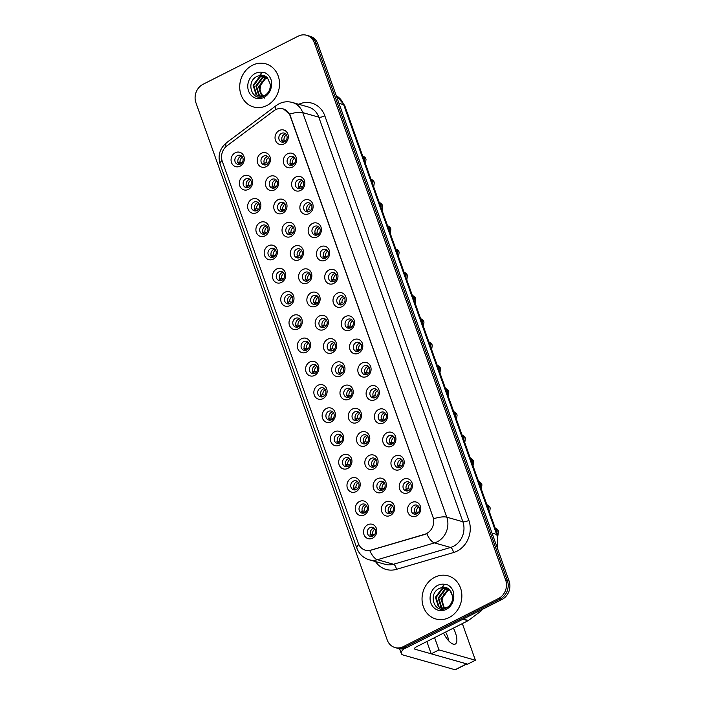 <?xml version="1.0" encoding="UTF-8"?>
<svg xmlns="http://www.w3.org/2000/svg" width="705" height="705" viewBox="0 0 705 705"><rect width="100%" height="100%" fill="white"/><g stroke="black" fill="none" stroke-linecap="round" stroke-linejoin="round"><path stroke-width="1.06" d="M248.363 189.425A7.473 6.565 105.8 0 1 239.779 185.838A7.473 6.565 105.8 0 1 243.586 175.994A7.473 6.565 105.8 0 1 252.17 179.572A7.473 6.565 105.8 0 1 248.363 189.425M245.763 178.876A4.671 4.107 -74.2 0 0 243.11 183.512A4.671 4.107 -74.2 0 0 245.983 187.565A4.671 4.107 -74.2 0 0 248.759 187.266A4.671 4.107 -74.2 0 0 251.412 182.63A4.671 4.107 -74.2 0 0 248.539 178.576A4.671 4.107 -74.2 0 0 245.763 178.876M256.646 212.672A7.473 6.565 105.8 0 1 248.063 209.085A7.473 6.565 105.8 0 1 251.861 199.242A7.473 6.565 105.8 0 1 260.445 202.828A7.473 6.565 105.8 0 1 256.646 212.672M254.047 202.124A4.671 4.107 -74.2 0 0 251.394 206.768A4.671 4.107 -74.2 0 0 254.267 210.813A4.671 4.107 -74.2 0 0 257.034 210.522A4.671 4.107 -74.2 0 0 259.687 205.878A4.671 4.107 -74.2 0 0 256.814 201.833A4.671 4.107 -74.2 0 0 254.047 202.124M264.921 235.919A7.473 6.565 105.8 0 1 256.338 232.342A7.473 6.565 105.8 0 1 260.145 222.489A7.473 6.565 105.8 0 1 268.728 226.076A7.473 6.565 105.8 0 1 264.921 235.919M262.322 225.371A4.671 4.107 -74.2 0 0 259.669 230.015A4.671 4.107 -74.2 0 0 262.542 234.069A4.671 4.107 -74.2 0 0 265.318 233.769A4.671 4.107 -74.2 0 0 267.97 229.125A4.671 4.107 -74.2 0 0 265.098 225.08A4.671 4.107 -74.2 0 0 262.322 225.371M273.205 259.176A7.473 6.565 105.8 0 1 264.622 255.589A7.473 6.565 105.8 0 1 268.42 245.745A7.473 6.565 105.8 0 1 277.003 249.323A7.473 6.565 105.8 0 1 273.205 259.176M270.605 248.627A4.671 4.107 -74.2 0 0 267.953 253.262A4.671 4.107 -74.2 0 0 270.826 257.316A4.671 4.107 -74.2 0 0 273.593 257.017A4.671 4.107 -74.2 0 0 276.245 252.381A4.671 4.107 -74.2 0 0 273.373 248.327A4.671 4.107 -74.2 0 0 270.605 248.627M281.48 282.423A7.473 6.565 105.8 0 1 272.897 278.836A7.473 6.565 105.8 0 1 276.704 268.993A7.473 6.565 105.8 0 1 285.287 272.579A7.473 6.565 105.8 0 1 281.48 282.423M278.88 271.874A4.671 4.107 -74.2 0 0 276.228 276.519A4.671 4.107 -74.2 0 0 279.101 280.564A4.671 4.107 -74.2 0 0 281.868 280.273A4.671 4.107 -74.2 0 0 284.529 275.629A4.671 4.107 -74.2 0 0 281.656 271.575A4.671 4.107 -74.2 0 0 278.88 271.874M289.764 305.67A7.473 6.565 105.8 0 1 281.18 302.093A7.473 6.565 105.8 0 1 284.979 292.24A7.473 6.565 105.8 0 1 293.562 295.827A7.473 6.565 105.8 0 1 289.764 305.67M287.164 295.122A4.671 4.107 -74.2 0 0 284.512 299.766A4.671 4.107 -74.2 0 0 287.384 303.82A4.671 4.107 -74.2 0 0 290.152 303.52A4.671 4.107 -74.2 0 0 292.804 298.876A4.671 4.107 -74.2 0 0 289.931 294.831A4.671 4.107 -74.2 0 0 287.164 295.122M298.039 328.927A7.473 6.565 105.8 0 1 289.455 325.34A7.473 6.565 105.8 0 1 293.262 315.496A7.473 6.565 105.8 0 1 301.846 319.074A7.473 6.565 105.8 0 1 298.039 328.927M295.439 318.378A4.671 4.107 -74.2 0 0 292.786 323.013A4.671 4.107 -74.2 0 0 295.659 327.067A4.671 4.107 -74.2 0 0 298.426 326.767A4.671 4.107 -74.2 0 0 301.088 322.132A4.671 4.107 -74.2 0 0 298.206 318.078A4.671 4.107 -74.2 0 0 295.439 318.378M306.322 352.174A7.473 6.565 105.8 0 1 297.739 348.587A7.473 6.565 105.8 0 1 301.537 338.744A7.473 6.565 105.8 0 1 310.121 342.33A7.473 6.565 105.8 0 1 306.322 352.174M303.723 341.625A4.671 4.107 -74.2 0 0 301.07 346.27A4.671 4.107 -74.2 0 0 303.943 350.314A4.671 4.107 -74.2 0 0 306.71 350.024A4.671 4.107 -74.2 0 0 309.363 345.38A4.671 4.107 -74.2 0 0 306.49 341.326A4.671 4.107 -74.2 0 0 303.723 341.625M314.597 375.421A7.473 6.565 105.8 0 1 306.014 371.843A7.473 6.565 105.8 0 1 309.812 361.991A7.473 6.565 105.8 0 1 318.404 365.578A7.473 6.565 105.8 0 1 314.597 375.421M311.998 364.873A4.671 4.107 -74.2 0 0 309.345 369.517A4.671 4.107 -74.2 0 0 312.218 373.571A4.671 4.107 -74.2 0 0 314.985 373.271A4.671 4.107 -74.2 0 0 317.638 368.627A4.671 4.107 -74.2 0 0 314.765 364.582A4.671 4.107 -74.2 0 0 311.998 364.873M322.881 398.677A7.473 6.565 105.8 0 1 314.289 395.091A7.473 6.565 105.8 0 1 318.096 385.247A7.473 6.565 105.8 0 1 326.679 388.825A7.473 6.565 105.8 0 1 322.881 398.677M320.281 388.129A4.671 4.107 -74.2 0 0 317.629 392.764A4.671 4.107 -74.2 0 0 320.502 396.818A4.671 4.107 -74.2 0 0 323.269 396.518A4.671 4.107 -74.2 0 0 325.921 391.883A4.671 4.107 -74.2 0 0 323.049 387.829A4.671 4.107 -74.2 0 0 320.281 388.129M331.156 421.925A7.473 6.565 105.8 0 1 322.573 418.338A7.473 6.565 105.8 0 1 326.371 408.495A7.473 6.565 105.8 0 1 334.963 412.081A7.473 6.565 105.8 0 1 331.156 421.925M328.556 411.376A4.671 4.107 -74.2 0 0 325.904 416.02A4.671 4.107 -74.2 0 0 328.777 420.065A4.671 4.107 -74.2 0 0 331.544 419.775A4.671 4.107 -74.2 0 0 334.196 415.13A4.671 4.107 -74.2 0 0 331.324 411.077A4.671 4.107 -74.2 0 0 328.556 411.376M339.44 445.172A7.473 6.565 105.8 0 1 330.848 441.594A7.473 6.565 105.8 0 1 334.655 431.742A7.473 6.565 105.8 0 1 343.238 435.329A7.473 6.565 105.8 0 1 339.44 445.172M336.84 434.624A4.671 4.107 -74.2 0 0 334.188 439.268A4.671 4.107 -74.2 0 0 337.06 443.313A4.671 4.107 -74.2 0 0 339.828 443.022A4.671 4.107 -74.2 0 0 342.48 438.378A4.671 4.107 -74.2 0 0 339.607 434.333A4.671 4.107 -74.2 0 0 336.84 434.624M347.715 468.428A7.473 6.565 105.8 0 1 339.131 464.842A7.473 6.565 105.8 0 1 342.93 454.998A7.473 6.565 105.8 0 1 351.513 458.576A7.473 6.565 105.8 0 1 347.715 468.428M345.115 457.88A4.671 4.107 -74.2 0 0 342.463 462.515A4.671 4.107 -74.2 0 0 345.335 466.569A4.671 4.107 -74.2 0 0 348.103 466.269A4.671 4.107 -74.2 0 0 350.755 461.634A4.671 4.107 -74.2 0 0 347.882 457.58A4.671 4.107 -74.2 0 0 345.115 457.88M355.99 491.676A7.473 6.565 105.8 0 1 347.406 488.089A7.473 6.565 105.8 0 1 351.213 478.246A7.473 6.565 105.8 0 1 359.797 481.832A7.473 6.565 105.8 0 1 355.99 491.676M353.399 481.127A4.671 4.107 -74.2 0 0 350.738 485.771A4.671 4.107 -74.2 0 0 353.61 489.816A4.671 4.107 -74.2 0 0 356.386 489.526A4.671 4.107 -74.2 0 0 359.039 484.881A4.671 4.107 -74.2 0 0 356.166 480.828A4.671 4.107 -74.2 0 0 353.399 481.127M364.274 514.923A7.473 6.565 105.8 0 1 355.69 511.345A7.473 6.565 105.8 0 1 359.488 501.493A7.473 6.565 105.8 0 1 368.072 505.08A7.473 6.565 105.8 0 1 364.274 514.923M361.674 504.375A4.671 4.107 -74.2 0 0 359.021 509.019A4.671 4.107 -74.2 0 0 361.894 513.064A4.671 4.107 -74.2 0 0 364.661 512.773A4.671 4.107 -74.2 0 0 367.314 508.129A4.671 4.107 -74.2 0 0 364.441 504.084A4.671 4.107 -74.2 0 0 361.674 504.375M372.548 538.171A7.473 6.565 105.8 0 1 363.965 534.593A7.473 6.565 105.8 0 1 367.772 524.749A7.473 6.565 105.8 0 1 376.355 528.327A7.473 6.565 105.8 0 1 372.548 538.171M369.949 527.631A4.671 4.107 -74.2 0 0 367.296 532.266A4.671 4.107 -74.2 0 0 370.169 536.32A4.671 4.107 -74.2 0 0 372.945 536.02A4.671 4.107 -74.2 0 0 375.598 531.385A4.671 4.107 -74.2 0 0 372.725 527.331A4.671 4.107 -74.2 0 0 369.949 527.631M240.088 166.168A7.473 6.565 105.8 0 1 231.504 162.591A7.473 6.565 105.8 0 1 235.303 152.738A7.473 6.565 105.8 0 1 243.886 156.325A7.473 6.565 105.8 0 1 240.088 166.168M237.488 155.62A4.671 4.107 -74.2 0 0 234.835 160.264A4.671 4.107 -74.2 0 0 237.708 164.318A4.671 4.107 -74.2 0 0 240.475 164.018A4.671 4.107 -74.2 0 0 243.128 159.374A4.671 4.107 -74.2 0 0 240.255 155.329A4.671 4.107 -74.2 0 0 237.488 155.62M274.492 189.927A7.473 6.565 105.8 0 1 265.908 186.349A7.473 6.565 105.8 0 1 269.707 176.497A7.473 6.565 105.8 0 1 278.299 180.083A7.473 6.565 105.8 0 1 274.492 189.927M271.892 179.387A4.671 4.107 -74.2 0 0 269.239 184.023A4.671 4.107 -74.2 0 0 272.112 188.076A4.671 4.107 -74.2 0 0 274.88 187.777A4.671 4.107 -74.2 0 0 277.532 183.133A4.671 4.107 -74.2 0 0 274.659 179.088A4.671 4.107 -74.2 0 0 271.892 179.387M282.775 213.183A7.473 6.565 105.8 0 1 274.183 209.596A7.473 6.565 105.8 0 1 277.99 199.753A7.473 6.565 105.8 0 1 286.574 203.331A7.473 6.565 105.8 0 1 282.775 213.183M280.176 202.635A4.671 4.107 -74.2 0 0 277.523 207.27A4.671 4.107 -74.2 0 0 280.396 211.324A4.671 4.107 -74.2 0 0 283.163 211.024A4.671 4.107 -74.2 0 0 285.816 206.389A4.671 4.107 -74.2 0 0 282.943 202.335A4.671 4.107 -74.2 0 0 280.176 202.635M291.05 236.431A7.473 6.565 105.8 0 1 282.467 232.844A7.473 6.565 105.8 0 1 286.265 223A7.473 6.565 105.8 0 1 294.849 226.587A7.473 6.565 105.8 0 1 291.05 236.431M288.451 225.882A4.671 4.107 -74.2 0 0 285.798 230.526A4.671 4.107 -74.2 0 0 288.671 234.571A4.671 4.107 -74.2 0 0 291.438 234.28A4.671 4.107 -74.2 0 0 294.091 229.636A4.671 4.107 -74.2 0 0 291.218 225.591A4.671 4.107 -74.2 0 0 288.451 225.882M299.325 259.678A7.473 6.565 105.8 0 1 290.742 256.1A7.473 6.565 105.8 0 1 294.549 246.248A7.473 6.565 105.8 0 1 303.132 249.834A7.473 6.565 105.8 0 1 299.325 259.678M296.735 249.138A4.671 4.107 -74.2 0 0 294.073 253.774A4.671 4.107 -74.2 0 0 296.946 257.827A4.671 4.107 -74.2 0 0 299.722 257.528A4.671 4.107 -74.2 0 0 302.375 252.883A4.671 4.107 -74.2 0 0 299.502 248.839A4.671 4.107 -74.2 0 0 296.735 249.138M307.609 282.934A7.473 6.565 105.8 0 1 299.026 279.347A7.473 6.565 105.8 0 1 302.824 269.504A7.473 6.565 105.8 0 1 311.407 273.082A7.473 6.565 105.8 0 1 307.609 282.934M305.009 272.386A4.671 4.107 -74.2 0 0 302.357 277.021A4.671 4.107 -74.2 0 0 305.23 281.075A4.671 4.107 -74.2 0 0 307.997 280.775A4.671 4.107 -74.2 0 0 310.649 276.14A4.671 4.107 -74.2 0 0 307.777 272.086A4.671 4.107 -74.2 0 0 305.009 272.386M315.884 306.181A7.473 6.565 105.8 0 1 307.301 302.595A7.473 6.565 105.8 0 1 311.108 292.751A7.473 6.565 105.8 0 1 319.691 296.338A7.473 6.565 105.8 0 1 315.884 306.181M313.284 295.633A4.671 4.107 -74.2 0 0 310.632 300.277A4.671 4.107 -74.2 0 0 313.505 304.322A4.671 4.107 -74.2 0 0 316.281 304.031A4.671 4.107 -74.2 0 0 318.933 299.387A4.671 4.107 -74.2 0 0 316.06 295.342A4.671 4.107 -74.2 0 0 313.284 295.633M324.168 329.429A7.473 6.565 105.8 0 1 315.584 325.851A7.473 6.565 105.8 0 1 319.383 315.999A7.473 6.565 105.8 0 1 327.966 319.585A7.473 6.565 105.8 0 1 324.168 329.429M321.568 318.88A4.671 4.107 -74.2 0 0 318.916 323.524A4.671 4.107 -74.2 0 0 321.788 327.578A4.671 4.107 -74.2 0 0 324.556 327.279A4.671 4.107 -74.2 0 0 327.208 322.634A4.671 4.107 -74.2 0 0 324.335 318.589A4.671 4.107 -74.2 0 0 321.568 318.88M332.443 352.685A7.473 6.565 105.8 0 1 323.859 349.098A7.473 6.565 105.8 0 1 327.666 339.255A7.473 6.565 105.8 0 1 336.25 342.833A7.473 6.565 105.8 0 1 332.443 352.685M329.843 342.137A4.671 4.107 -74.2 0 0 327.19 346.772A4.671 4.107 -74.2 0 0 330.063 350.826A4.671 4.107 -74.2 0 0 332.839 350.526A4.671 4.107 -74.2 0 0 335.492 345.891A4.671 4.107 -74.2 0 0 332.619 341.837A4.671 4.107 -74.2 0 0 329.843 342.137M340.726 375.932A7.473 6.565 105.8 0 1 332.143 372.346A7.473 6.565 105.8 0 1 335.941 362.502A7.473 6.565 105.8 0 1 344.525 366.089A7.473 6.565 105.8 0 1 340.726 375.932M338.127 365.384A4.671 4.107 -74.2 0 0 335.474 370.028A4.671 4.107 -74.2 0 0 338.347 374.073A4.671 4.107 -74.2 0 0 341.114 373.782A4.671 4.107 -74.2 0 0 343.767 369.138A4.671 4.107 -74.2 0 0 340.894 365.093A4.671 4.107 -74.2 0 0 338.127 365.384M349.001 399.18A7.473 6.565 105.8 0 1 340.418 395.602A7.473 6.565 105.8 0 1 344.225 385.75A7.473 6.565 105.8 0 1 352.808 389.336A7.473 6.565 105.8 0 1 349.001 399.18M346.402 388.631A4.671 4.107 -74.2 0 0 343.749 393.275A4.671 4.107 -74.2 0 0 346.622 397.329A4.671 4.107 -74.2 0 0 349.389 397.03A4.671 4.107 -74.2 0 0 352.051 392.385A4.671 4.107 -74.2 0 0 349.178 388.34A4.671 4.107 -74.2 0 0 346.402 388.631M357.285 422.436A7.473 6.565 105.8 0 1 348.702 418.849A7.473 6.565 105.8 0 1 352.5 409.006A7.473 6.565 105.8 0 1 361.083 412.584A7.473 6.565 105.8 0 1 357.285 422.436M354.685 411.887A4.671 4.107 -74.2 0 0 352.033 416.523A4.671 4.107 -74.2 0 0 354.906 420.577A4.671 4.107 -74.2 0 0 357.673 420.277A4.671 4.107 -74.2 0 0 360.325 415.642A4.671 4.107 -74.2 0 0 357.453 411.588A4.671 4.107 -74.2 0 0 354.685 411.887M365.56 445.683A7.473 6.565 105.8 0 1 356.977 442.097A7.473 6.565 105.8 0 1 360.784 432.253A7.473 6.565 105.8 0 1 369.367 435.84A7.473 6.565 105.8 0 1 365.56 445.683M362.96 435.135A4.671 4.107 -74.2 0 0 360.308 439.779A4.671 4.107 -74.2 0 0 363.181 443.824A4.671 4.107 -74.2 0 0 365.948 443.533A4.671 4.107 -74.2 0 0 368.6 438.889A4.671 4.107 -74.2 0 0 365.728 434.835A4.671 4.107 -74.2 0 0 362.96 435.135M373.844 468.931A7.473 6.565 105.8 0 1 365.26 465.353A7.473 6.565 105.8 0 1 369.059 455.5A7.473 6.565 105.8 0 1 377.642 459.087A7.473 6.565 105.8 0 1 373.844 468.931M371.244 458.382A4.671 4.107 -74.2 0 0 368.592 463.026A4.671 4.107 -74.2 0 0 371.464 467.08A4.671 4.107 -74.2 0 0 374.232 466.78A4.671 4.107 -74.2 0 0 376.884 462.136A4.671 4.107 -74.2 0 0 374.011 458.091A4.671 4.107 -74.2 0 0 371.244 458.382M382.119 492.187A7.473 6.565 105.8 0 1 373.535 488.6A7.473 6.565 105.8 0 1 377.334 478.757A7.473 6.565 105.8 0 1 385.926 482.335A7.473 6.565 105.8 0 1 382.119 492.187M379.519 481.638A4.671 4.107 -74.2 0 0 376.867 486.274A4.671 4.107 -74.2 0 0 379.739 490.327A4.671 4.107 -74.2 0 0 382.507 490.028A4.671 4.107 -74.2 0 0 385.159 485.392A4.671 4.107 -74.2 0 0 382.286 481.339A4.671 4.107 -74.2 0 0 379.519 481.638M390.403 515.434A7.473 6.565 105.8 0 1 381.81 511.848A7.473 6.565 105.8 0 1 385.617 502.004A7.473 6.565 105.8 0 1 394.201 505.591A7.473 6.565 105.8 0 1 390.403 515.434M387.803 504.886A4.671 4.107 -74.2 0 0 385.15 509.53A4.671 4.107 -74.2 0 0 388.023 513.575A4.671 4.107 -74.2 0 0 390.79 513.284A4.671 4.107 -74.2 0 0 393.443 508.64A4.671 4.107 -74.2 0 0 390.57 504.586A4.671 4.107 -74.2 0 0 387.803 504.886M266.217 166.68A7.473 6.565 105.8 0 1 257.625 163.093A7.473 6.565 105.8 0 1 261.432 153.249A7.473 6.565 105.8 0 1 270.015 156.836A7.473 6.565 105.8 0 1 266.217 166.68M263.617 156.131A4.671 4.107 -74.2 0 0 260.965 160.775A4.671 4.107 -74.2 0 0 263.837 164.82A4.671 4.107 -74.2 0 0 266.605 164.529A4.671 4.107 -74.2 0 0 269.257 159.885A4.671 4.107 -74.2 0 0 266.384 155.84A4.671 4.107 -74.2 0 0 263.617 156.131M292.337 167.191A7.473 6.565 105.8 0 1 283.754 163.604A7.473 6.565 105.8 0 1 287.561 153.76A7.473 6.565 105.8 0 1 296.144 157.338A7.473 6.565 105.8 0 1 292.337 167.191M289.737 156.642A4.671 4.107 -74.2 0 0 287.085 161.286A4.671 4.107 -74.2 0 0 289.958 165.331A4.671 4.107 -74.2 0 0 292.725 165.032A4.671 4.107 -74.2 0 0 295.386 160.396A4.671 4.107 -74.2 0 0 292.513 156.343A4.671 4.107 -74.2 0 0 289.737 156.642M300.621 190.438A7.473 6.565 105.8 0 1 292.037 186.851A7.473 6.565 105.8 0 1 295.836 177.008A7.473 6.565 105.8 0 1 304.419 180.595A7.473 6.565 105.8 0 1 300.621 190.438M298.021 179.89A4.671 4.107 -74.2 0 0 295.369 184.534A4.671 4.107 -74.2 0 0 298.241 188.579A4.671 4.107 -74.2 0 0 301.009 188.288A4.671 4.107 -74.2 0 0 303.661 183.644A4.671 4.107 -74.2 0 0 300.788 179.599A4.671 4.107 -74.2 0 0 298.021 179.89M308.896 213.685A7.473 6.565 105.8 0 1 300.312 210.108A7.473 6.565 105.8 0 1 304.119 200.255A7.473 6.565 105.8 0 1 312.703 203.842A7.473 6.565 105.8 0 1 308.896 213.685M306.296 203.146A4.671 4.107 -74.2 0 0 303.644 207.781A4.671 4.107 -74.2 0 0 306.516 211.835A4.671 4.107 -74.2 0 0 309.283 211.535A4.671 4.107 -74.2 0 0 311.936 206.891A4.671 4.107 -74.2 0 0 309.063 202.846A4.671 4.107 -74.2 0 0 306.296 203.146M317.18 236.942A7.473 6.565 105.8 0 1 308.596 233.355A7.473 6.565 105.8 0 1 312.394 223.511A7.473 6.565 105.8 0 1 320.978 227.089A7.473 6.565 105.8 0 1 317.18 236.942M314.58 226.393A4.671 4.107 -74.2 0 0 311.927 231.037A4.671 4.107 -74.2 0 0 314.8 235.082A4.671 4.107 -74.2 0 0 317.567 234.783A4.671 4.107 -74.2 0 0 320.22 230.147A4.671 4.107 -74.2 0 0 317.347 226.094A4.671 4.107 -74.2 0 0 314.58 226.393M325.454 260.189A7.473 6.565 105.8 0 1 316.871 256.602A7.473 6.565 105.8 0 1 320.669 246.759A7.473 6.565 105.8 0 1 329.261 250.345A7.473 6.565 105.8 0 1 325.454 260.189M322.855 249.64A4.671 4.107 -74.2 0 0 320.202 254.285A4.671 4.107 -74.2 0 0 323.075 258.33A4.671 4.107 -74.2 0 0 325.842 258.039A4.671 4.107 -74.2 0 0 328.495 253.395A4.671 4.107 -74.2 0 0 325.622 249.35A4.671 4.107 -74.2 0 0 322.855 249.64M333.738 283.436A7.473 6.565 105.8 0 1 325.146 279.859A7.473 6.565 105.8 0 1 328.953 270.006A7.473 6.565 105.8 0 1 337.536 273.593A7.473 6.565 105.8 0 1 333.738 283.436M331.138 272.897A4.671 4.107 -74.2 0 0 328.486 277.532A4.671 4.107 -74.2 0 0 331.359 281.586A4.671 4.107 -74.2 0 0 334.126 281.286A4.671 4.107 -74.2 0 0 336.779 276.642A4.671 4.107 -74.2 0 0 333.906 272.597A4.671 4.107 -74.2 0 0 331.138 272.897M342.013 306.693A7.473 6.565 105.8 0 1 333.43 303.106A7.473 6.565 105.8 0 1 337.228 293.262A7.473 6.565 105.8 0 1 345.811 296.84A7.473 6.565 105.8 0 1 342.013 306.693M339.413 296.144A4.671 4.107 -74.2 0 0 336.761 300.788A4.671 4.107 -74.2 0 0 339.634 304.833A4.671 4.107 -74.2 0 0 342.401 304.534A4.671 4.107 -74.2 0 0 345.053 299.898A4.671 4.107 -74.2 0 0 342.181 295.844A4.671 4.107 -74.2 0 0 339.413 296.144M350.288 329.94A7.473 6.565 105.8 0 1 341.705 326.353A7.473 6.565 105.8 0 1 345.512 316.51A7.473 6.565 105.8 0 1 354.095 320.096A7.473 6.565 105.8 0 1 350.288 329.94M347.697 319.391A4.671 4.107 -74.2 0 0 345.036 324.036A4.671 4.107 -74.2 0 0 347.918 328.081A4.671 4.107 -74.2 0 0 350.685 327.79A4.671 4.107 -74.2 0 0 353.337 323.146A4.671 4.107 -74.2 0 0 350.464 319.101A4.671 4.107 -74.2 0 0 347.697 319.391M358.572 353.187A7.473 6.565 105.8 0 1 349.988 349.61A7.473 6.565 105.8 0 1 353.787 339.757A7.473 6.565 105.8 0 1 362.37 343.344A7.473 6.565 105.8 0 1 358.572 353.187M355.972 342.648A4.671 4.107 -74.2 0 0 353.32 347.283A4.671 4.107 -74.2 0 0 356.192 351.337A4.671 4.107 -74.2 0 0 358.96 351.037A4.671 4.107 -74.2 0 0 361.612 346.393A4.671 4.107 -74.2 0 0 358.739 342.348A4.671 4.107 -74.2 0 0 355.972 342.648M366.847 376.444A7.473 6.565 105.8 0 1 358.263 372.857A7.473 6.565 105.8 0 1 362.07 363.013A7.473 6.565 105.8 0 1 370.654 366.591A7.473 6.565 105.8 0 1 366.847 376.444M364.247 365.895A4.671 4.107 -74.2 0 0 361.594 370.53A4.671 4.107 -74.2 0 0 364.467 374.584A4.671 4.107 -74.2 0 0 367.243 374.285A4.671 4.107 -74.2 0 0 369.896 369.649A4.671 4.107 -74.2 0 0 367.023 365.595A4.671 4.107 -74.2 0 0 364.247 365.895M375.13 399.691A7.473 6.565 105.8 0 1 366.547 396.104A7.473 6.565 105.8 0 1 370.345 386.261A7.473 6.565 105.8 0 1 378.929 389.847A7.473 6.565 105.8 0 1 375.13 399.691M372.531 389.142A4.671 4.107 -74.2 0 0 369.878 393.787A4.671 4.107 -74.2 0 0 372.751 397.832A4.671 4.107 -74.2 0 0 375.518 397.541A4.671 4.107 -74.2 0 0 378.171 392.896A4.671 4.107 -74.2 0 0 375.298 388.852A4.671 4.107 -74.2 0 0 372.531 389.142M383.405 422.938A7.473 6.565 105.8 0 1 374.822 419.36A7.473 6.565 105.8 0 1 378.629 409.508A7.473 6.565 105.8 0 1 387.212 413.095A7.473 6.565 105.8 0 1 383.405 422.938M380.806 412.399A4.671 4.107 -74.2 0 0 378.153 417.034A4.671 4.107 -74.2 0 0 381.026 421.088A4.671 4.107 -74.2 0 0 383.802 420.788A4.671 4.107 -74.2 0 0 386.455 416.144A4.671 4.107 -74.2 0 0 383.582 412.099A4.671 4.107 -74.2 0 0 380.806 412.399M391.689 446.195A7.473 6.565 105.8 0 1 383.106 442.608A7.473 6.565 105.8 0 1 386.904 432.764A7.473 6.565 105.8 0 1 395.487 436.342A7.473 6.565 105.8 0 1 391.689 446.195M389.089 435.646A4.671 4.107 -74.2 0 0 386.437 440.281A4.671 4.107 -74.2 0 0 389.31 444.335A4.671 4.107 -74.2 0 0 392.077 444.035A4.671 4.107 -74.2 0 0 394.73 439.4A4.671 4.107 -74.2 0 0 391.857 435.346A4.671 4.107 -74.2 0 0 389.089 435.646M399.964 469.442A7.473 6.565 105.8 0 1 391.381 465.855A7.473 6.565 105.8 0 1 395.188 456.012A7.473 6.565 105.8 0 1 403.771 459.598A7.473 6.565 105.8 0 1 399.964 469.442M397.364 458.893A4.671 4.107 -74.2 0 0 394.712 463.537A4.671 4.107 -74.2 0 0 397.585 467.582A4.671 4.107 -74.2 0 0 400.361 467.292A4.671 4.107 -74.2 0 0 403.013 462.647A4.671 4.107 -74.2 0 0 400.14 458.602A4.671 4.107 -74.2 0 0 397.364 458.893M408.248 492.689A7.473 6.565 105.8 0 1 399.664 489.111A7.473 6.565 105.8 0 1 403.463 479.259A7.473 6.565 105.8 0 1 412.046 482.846A7.473 6.565 105.8 0 1 408.248 492.689M405.648 482.141A4.671 4.107 -74.2 0 0 402.996 486.785A4.671 4.107 -74.2 0 0 405.868 490.839A4.671 4.107 -74.2 0 0 408.636 490.539A4.671 4.107 -74.2 0 0 411.288 485.895A4.671 4.107 -74.2 0 0 408.415 481.85A4.671 4.107 -74.2 0 0 405.648 482.141M416.523 515.945A7.473 6.565 105.8 0 1 407.939 512.359A7.473 6.565 105.8 0 1 411.746 502.515A7.473 6.565 105.8 0 1 420.33 506.093A7.473 6.565 105.8 0 1 416.523 515.945M413.923 505.397A4.671 4.107 -74.2 0 0 411.271 510.032A4.671 4.107 -74.2 0 0 414.143 514.086A4.671 4.107 -74.2 0 0 416.911 513.786A4.671 4.107 -74.2 0 0 419.572 509.151A4.671 4.107 -74.2 0 0 416.69 505.097A4.671 4.107 -74.2 0 0 413.923 505.397M284.062 143.935A7.473 6.565 105.8 0 1 275.479 140.357A7.473 6.565 105.8 0 1 279.277 130.504A7.473 6.565 105.8 0 1 287.86 134.091A7.473 6.565 105.8 0 1 284.062 143.935M281.462 133.395A4.671 4.107 -74.2 0 0 278.81 138.03A4.671 4.107 -74.2 0 0 281.683 142.084A4.671 4.107 -74.2 0 0 284.45 141.784A4.671 4.107 -74.2 0 0 287.102 137.14A4.671 4.107 -74.2 0 0 284.23 133.095A4.671 4.107 -74.2 0 0 281.462 133.395M247.587 187.653A4.671 4.107 105.8 0 1 248.768 179.722A4.671 4.107 105.8 0 1 249.94 179.343M255.862 210.901A4.671 4.107 105.8 0 1 257.052 202.978A4.671 4.107 105.8 0 1 258.224 202.591M264.146 234.157A4.671 4.107 105.8 0 1 265.327 226.226A4.671 4.107 105.8 0 1 266.499 225.838M272.421 257.404A4.671 4.107 105.8 0 1 273.602 249.473A4.671 4.107 105.8 0 1 274.783 249.094M280.696 280.652A4.671 4.107 105.8 0 1 281.885 272.729A4.671 4.107 105.8 0 1 283.058 272.341M288.98 303.908A4.671 4.107 105.8 0 1 290.16 295.977A4.671 4.107 105.8 0 1 291.332 295.589M297.254 327.155A4.671 4.107 105.8 0 1 298.444 319.224A4.671 4.107 105.8 0 1 299.616 318.845M305.538 350.403A4.671 4.107 105.8 0 1 306.719 342.48A4.671 4.107 105.8 0 1 307.891 342.092M313.813 373.659A4.671 4.107 105.8 0 1 315.003 365.728A4.671 4.107 105.8 0 1 316.175 365.34M322.097 396.906A4.671 4.107 105.8 0 1 323.278 388.975A4.671 4.107 105.8 0 1 324.45 388.596M330.372 420.154A4.671 4.107 105.8 0 1 331.562 412.231A4.671 4.107 105.8 0 1 332.734 411.843M338.656 443.41A4.671 4.107 105.8 0 1 339.836 435.478A4.671 4.107 105.8 0 1 341.008 435.091M346.93 466.657A4.671 4.107 105.8 0 1 348.12 458.726A4.671 4.107 105.8 0 1 349.292 458.347M355.214 489.904A4.671 4.107 105.8 0 1 356.395 481.982A4.671 4.107 105.8 0 1 357.567 481.594M363.489 513.161A4.671 4.107 105.8 0 1 364.679 505.229A4.671 4.107 105.8 0 1 365.851 504.842M371.773 536.408A4.671 4.107 105.8 0 1 372.954 528.477A4.671 4.107 105.8 0 1 374.126 528.098M239.303 164.406A4.671 4.107 105.8 0 1 240.493 156.475A4.671 4.107 105.8 0 1 241.665 156.087M273.707 188.165A4.671 4.107 105.8 0 1 274.897 180.233A4.671 4.107 105.8 0 1 276.069 179.846M281.991 211.412A4.671 4.107 105.8 0 1 283.172 203.481A4.671 4.107 105.8 0 1 284.344 203.102M290.266 234.659A4.671 4.107 105.8 0 1 291.456 226.737A4.671 4.107 105.8 0 1 292.628 226.349M298.55 257.915A4.671 4.107 105.8 0 1 299.731 249.984A4.671 4.107 105.8 0 1 300.903 249.596M306.825 281.163A4.671 4.107 105.8 0 1 308.014 273.232A4.671 4.107 105.8 0 1 309.187 272.853M315.109 304.41A4.671 4.107 105.8 0 1 316.289 296.488A4.671 4.107 105.8 0 1 317.462 296.1M323.383 327.666A4.671 4.107 105.8 0 1 324.573 319.735A4.671 4.107 105.8 0 1 325.745 319.347M331.658 350.914A4.671 4.107 105.8 0 1 332.848 342.982A4.671 4.107 105.8 0 1 334.02 342.604M339.942 374.161A4.671 4.107 105.8 0 1 341.123 366.239A4.671 4.107 105.8 0 1 342.304 365.851M348.217 397.417A4.671 4.107 105.8 0 1 349.407 389.486A4.671 4.107 105.8 0 1 350.579 389.098M356.501 420.665A4.671 4.107 105.8 0 1 357.682 412.733A4.671 4.107 105.8 0 1 358.854 412.355M364.776 443.912A4.671 4.107 105.8 0 1 365.965 435.99A4.671 4.107 105.8 0 1 367.138 435.602M373.06 467.168A4.671 4.107 105.8 0 1 374.24 459.237A4.671 4.107 105.8 0 1 375.412 458.849M381.334 490.416A4.671 4.107 105.8 0 1 382.524 482.484A4.671 4.107 105.8 0 1 383.696 482.105M389.618 513.663A4.671 4.107 105.8 0 1 390.799 505.741A4.671 4.107 105.8 0 1 391.971 505.353M265.433 164.908A4.671 4.107 105.8 0 1 266.613 156.986A4.671 4.107 105.8 0 1 267.785 156.598M291.553 165.419A4.671 4.107 105.8 0 1 292.742 157.497A4.671 4.107 105.8 0 1 293.914 157.109M299.837 188.667A4.671 4.107 105.8 0 1 301.017 180.744A4.671 4.107 105.8 0 1 302.189 180.357M308.111 211.923A4.671 4.107 105.8 0 1 309.301 203.992A4.671 4.107 105.8 0 1 310.473 203.613M316.395 235.17A4.671 4.107 105.8 0 1 317.576 227.248A4.671 4.107 105.8 0 1 318.748 226.86M324.67 258.418A4.671 4.107 105.8 0 1 325.86 250.495A4.671 4.107 105.8 0 1 327.032 250.108M332.954 281.674A4.671 4.107 105.8 0 1 334.135 273.743A4.671 4.107 105.8 0 1 335.307 273.364M341.229 304.921A4.671 4.107 105.8 0 1 342.418 296.999A4.671 4.107 105.8 0 1 343.591 296.611M349.513 328.169A4.671 4.107 105.8 0 1 350.693 320.246A4.671 4.107 105.8 0 1 351.865 319.858M357.787 351.425A4.671 4.107 105.8 0 1 358.977 343.494A4.671 4.107 105.8 0 1 360.149 343.106M366.071 374.672A4.671 4.107 105.8 0 1 367.252 366.741A4.671 4.107 105.8 0 1 368.424 366.362M374.346 397.92A4.671 4.107 105.8 0 1 375.536 389.997A4.671 4.107 105.8 0 1 376.708 389.609M382.63 421.176A4.671 4.107 105.8 0 1 383.811 413.245A4.671 4.107 105.8 0 1 384.983 412.857M390.905 444.423A4.671 4.107 105.8 0 1 392.086 436.492A4.671 4.107 105.8 0 1 393.267 436.113M399.18 467.671A4.671 4.107 105.8 0 1 400.369 459.748A4.671 4.107 105.8 0 1 401.542 459.36M407.464 490.927A4.671 4.107 105.8 0 1 408.644 482.996A4.671 4.107 105.8 0 1 409.817 482.608M415.738 514.174A4.671 4.107 105.8 0 1 416.928 506.243A4.671 4.107 105.8 0 1 418.1 505.864M283.278 142.172A4.671 4.107 105.8 0 1 284.459 134.241A4.671 4.107 105.8 0 1 285.64 133.862M273.857 110.773A12.611 11.086 105.8 0 1 275.611 109.68A12.611 11.086 105.8 0 1 283.084 108.878A12.611 11.086 105.8 0 1 290.09 115.726L432.958 516.941A12.611 11.086 105.8 0 1 424.666 534.302L370.918 550.129A12.611 11.086 105.8 0 1 365.322 550.182A12.611 11.086 105.8 0 1 358.307 543.335L222.295 161.357A12.611 11.086 105.8 0 1 226.957 145.838L273.857 110.773M252.452 65.248A22.419 19.705 -74.2 0 0 239.718 87.526A22.419 19.705 -74.2 0 0 253.509 106.957A22.419 19.705 -74.2 0 0 266.798 105.538A22.419 19.705 -74.2 0 0 279.532 83.261A22.419 19.705 -74.2 0 0 265.741 63.829A22.419 19.705 -74.2 0 0 252.452 65.248A22.419 19.705 -74.2 0 0 239.718 87.526A22.419 19.705 -74.2 0 0 253.509 106.957A22.419 19.705 -74.2 0 0 266.798 105.538A22.419 19.705 -74.2 0 0 279.532 83.261A22.419 19.705 -74.2 0 0 265.741 63.829A22.419 19.705 -74.2 0 0 252.452 65.248M434.774 577.254A22.419 19.705 -74.2 0 0 422.039 599.532A22.419 19.705 -74.2 0 0 435.822 618.972A22.419 19.705 -74.2 0 0 449.12 617.545A22.419 19.705 -74.2 0 0 461.854 595.267A22.419 19.705 -74.2 0 0 448.063 575.835A22.419 19.705 -74.2 0 0 434.774 577.254A22.419 19.705 -74.2 0 0 422.039 599.532A22.419 19.705 -74.2 0 0 435.822 618.972A22.419 19.705 -74.2 0 0 449.12 617.545A22.419 19.705 -74.2 0 0 461.854 595.267A22.419 19.705 -74.2 0 0 448.063 575.835A22.419 19.705 -74.2 0 0 434.774 577.254M283.613 109.046L289.552 114.157L290.301 115.787L433.619 518.73A16.347 4.909 -19.6 0 1 446.785 517.179A18.682 16.418 105.8 0 1 437.276 541.792A18.682 16.418 105.8 0 1 434.5 542.903L377.448 559.699A18.682 16.418 105.8 0 1 369.147 559.779L385.23 564.335A18.682 16.418 -74.2 0 0 393.522 564.256L450.574 547.459A18.682 16.418 -74.2 0 0 453.359 546.357A18.682 16.418 -74.2 0 0 462.868 521.744L318.801 117.171A18.682 16.418 -74.2 0 0 308.42 107.028L292.337 102.463A18.682 16.418 105.8 0 1 302.727 112.606A16.347 4.909 160.4 0 0 289.552 114.157M394.994 647.542L398.422 648.521A14.012 12.311 -74.2 0 0 406.732 647.631L501.951 599.479L500.233 598.994A14.012 12.311 -74.2 0 0 507.362 580.532L316.078 43.349A14.012 12.311 -74.2 0 0 308.296 35.735A14.012 12.311 -74.2 0 1 316.078 43.349L507.362 580.532A14.012 12.311 -74.2 0 1 500.233 598.994L405.014 647.137L500.233 598.994L498.523 598.51A14.012 12.311 -74.2 0 0 505.652 580.048L314.368 42.855A14.012 12.311 -74.2 0 0 306.578 35.25A14.012 12.311 -74.2 0 0 298.268 36.14L203.049 84.283A14.012 12.311 -74.2 0 0 195.919 102.745L387.204 639.937A14.012 12.311 -74.2 0 0 394.994 647.542A14.012 12.311 -74.2 0 0 403.295 646.652L498.523 598.51M396.704 648.027A14.012 12.311 -74.2 0 0 405.014 647.137A14.012 12.311 -74.2 0 1 396.704 648.027M428.217 532.698L424.974 534.39L369.764 550.526A16.347 6.821 73.6 0 0 377.448 559.699L393.522 564.256A4.671 1.948 -106.4 0 1 396.466 569.34A23.353 20.524 105.8 0 1 375.527 561.585M501.951 599.479A14.012 12.311 -74.2 0 0 509.08 581.017L317.796 43.833A14.012 12.311 -74.2 0 0 310.006 36.219L306.578 35.25M286.442 134.814A5.138 4.512 -74.2 0 0 283.983 139.978L285.966 140.542M281.533 140.542L283.983 139.978M282.405 141.106L284.573 141.714M268.587 157.55A5.138 4.512 -74.2 0 0 266.137 162.723L268.12 163.287M263.688 163.287L266.137 162.723M264.56 163.842L266.728 164.459M242.467 157.048A5.138 4.512 -74.2 0 0 240.008 162.212L241.991 162.776M237.559 162.776L240.008 162.212M238.44 163.34L240.608 163.948M294.716 158.061A5.138 4.512 -74.2 0 0 292.267 163.234L294.241 163.789M289.817 163.798L292.267 163.234M290.689 164.353L292.857 164.97M302.991 181.308A5.138 4.512 -74.2 0 0 300.541 186.481L302.524 187.045M298.092 187.045L300.541 186.481M298.964 187.6L301.132 188.217M311.275 204.565A5.138 4.512 -74.2 0 0 308.825 209.729L310.799 210.293M306.375 210.293L308.825 209.729M307.248 210.857L309.416 211.465M319.55 227.812A5.138 4.512 -74.2 0 0 317.1 232.985L319.083 233.54M314.65 233.549L317.1 232.985M315.523 234.104L317.691 234.721M276.871 180.806A5.138 4.512 -74.2 0 0 274.421 185.97L276.395 186.534M271.971 186.534L274.421 185.97M272.844 187.098L275.012 187.706M285.146 204.053A5.138 4.512 -74.2 0 0 282.696 209.226L284.67 209.782M280.246 209.782L282.696 209.226M281.119 210.346L283.287 210.962M293.43 227.301A5.138 4.512 -74.2 0 0 290.971 232.474L292.954 233.038M288.521 233.038L290.971 232.474M289.402 233.593L291.57 234.21M250.742 180.295A5.138 4.512 -74.2 0 0 248.292 185.468L250.266 186.023M245.842 186.023L248.292 185.468M246.715 186.587L248.883 187.204M259.026 203.542A5.138 4.512 -74.2 0 0 256.567 208.715L258.55 209.279M254.117 209.279L256.567 208.715M254.99 209.834L257.166 210.451M267.301 226.799A5.138 4.512 -74.2 0 0 264.851 231.963L266.825 232.527M262.401 232.527L264.851 231.963M263.273 233.091L265.441 233.699M275.584 250.046A5.138 4.512 -74.2 0 0 273.126 255.219L275.109 255.774M270.676 255.774L273.126 255.219M271.548 256.338L273.716 256.955M283.859 273.293A5.138 4.512 -74.2 0 0 281.41 278.466L283.384 279.03M278.96 279.03L281.41 278.466M279.832 279.585L282 280.202M292.134 296.549A5.138 4.512 -74.2 0 0 289.685 301.714L291.667 302.278M287.235 302.278L289.685 301.714M288.107 302.833L290.275 303.45M300.418 319.797A5.138 4.512 -74.2 0 0 297.968 324.97L299.942 325.525M295.518 325.525L297.968 324.97M296.391 326.089L298.559 326.706M308.693 343.044A5.138 4.512 -74.2 0 0 306.243 348.217L308.226 348.781M303.793 348.781L306.243 348.217M304.666 349.336L306.834 349.953M316.977 366.3A5.138 4.512 -74.2 0 0 314.527 371.464L316.501 372.029M312.077 372.029L314.527 371.464M312.95 372.584L315.117 373.201M325.252 389.548A5.138 4.512 -74.2 0 0 322.802 394.721L324.785 395.276M320.352 395.276L322.802 394.721M321.224 395.84L323.392 396.457M333.536 412.795A5.138 4.512 -74.2 0 0 331.086 417.968L333.06 418.532M328.636 418.532L331.086 417.968M329.508 419.087L331.676 419.704M341.81 436.051A5.138 4.512 -74.2 0 0 339.361 441.215L341.335 441.779M336.911 441.779L339.361 441.215M337.783 442.335L339.951 442.951M350.094 459.299A5.138 4.512 -74.2 0 0 347.635 464.472L349.618 465.027M345.186 465.027L347.635 464.472M346.067 465.591L348.235 466.208M358.369 482.546A5.138 4.512 -74.2 0 0 355.919 487.719L357.893 488.283M353.469 488.283L355.919 487.719M354.342 488.838L356.51 489.455M366.653 505.802A5.138 4.512 -74.2 0 0 364.194 510.966L366.177 511.53M361.744 511.53L364.194 510.966M362.617 512.086L364.793 512.702M374.928 529.05A5.138 4.512 -74.2 0 0 372.478 534.223L374.452 534.778M370.028 534.778L372.478 534.223M370.9 535.342L373.068 535.959M266.129 76.678A10.557 9.28 -74.2 0 0 263.793 75.602A10.557 9.28 -74.2 0 0 260.321 75.382L257.404 76.219C244.891 81.586 252.196 102.225 263.626 96.197C268.367 93.765 270.984 89.641 271.478 83.825L271.328 80.555C270.297 77.039 268.297 74.492 265.327 72.915L262.454 72.342L260.171 74.439L267.459 77.911L270.262 84.203C270.561 89.191 268.755 92.928 264.842 95.404L258.885 96.153L256.03 94.62L253.104 85.261L259.449 76.81L264.824 75.981M261.749 96.391L258.55 86.803L264.895 78.361L267.177 77.603M262.137 96.338L259.228 86.997L265.574 78.555L267.442 77.885L263.793 75.602M260.277 96.409L258.753 95.386L255.827 86.028L262.172 77.585L266.041 76.66M260.638 96.435L259.431 95.58L256.505 86.222L262.85 77.779L266.331 76.871M259.22 96.241L256.708 94.814L253.782 85.455L260.127 77.004L265.133 76.122M260.321 75.382L263.873 75.62M264.366 98.11L259.704 91.068L261.458 81.93M448.442 588.693A10.557 9.28 -74.2 0 0 446.115 587.609A10.557 9.28 -74.2 0 0 442.643 587.388L439.726 588.234C427.204 593.592 434.509 614.231 445.939 608.203C450.68 605.771 453.297 601.647 453.8 595.831L453.65 592.561C452.619 589.045 450.618 586.498 447.649 584.921L444.776 584.348L442.493 586.454L449.781 589.918L452.584 596.21C452.874 601.206 451.068 604.934 447.164 607.41L441.198 608.168L438.351 606.626L435.426 597.267L441.762 588.825L447.146 587.988M444.071 608.397L440.872 598.809L447.208 590.367L449.49 589.618M444.45 608.345L441.55 599.003L447.895 590.561L449.764 589.9M442.599 608.415L441.066 607.402L438.149 598.043L444.485 589.591L448.354 588.666M442.96 608.441L441.753 607.595L438.827 598.237L445.172 589.785L448.644 588.878M441.541 608.256L439.03 606.82L436.104 597.461L442.449 589.019L447.455 588.137M442.643 587.388L446.195 587.635M444.511 608.336L441.85 601.532L443.771 593.936M447.631 636.597A14.946 5.543 63.2 0 0 445.657 632.033A14.946 5.543 63.2 0 1 447.631 636.597A14.946 5.543 63.2 0 1 448.838 640.995A14.946 5.543 63.2 0 0 447.631 636.597M404.344 648.538A18.682 5.614 160.4 0 0 401.277 653.535A18.682 5.614 160.4 0 0 403.392 655.095L455.06 669.75L466.675 663.881L415.007 649.217A4.671 1.401 -19.6 0 1 414.478 648.829A4.671 1.401 -19.6 0 1 416.734 646.652L468.049 620.708L462.868 619.246M466.851 663.925L455.368 669.732A2.335 0.864 -116.8 0 1 455.06 669.75M482.079 609.534A2.335 2.053 105.8 0 1 481.154 610.953L468.367 620.506A2.335 2.053 105.8 0 1 468.049 620.708M443.507 633.116A14.946 5.543 63.2 0 0 455.254 644.07A14.946 5.543 63.2 0 0 455.377 632.676A14.946 5.543 63.2 0 0 453.403 628.12M263.362 96.039L261.555 95.528M434.588 637.628L438.959 649.904L475.399 660.241L462.348 623.59M452.566 596.113L450.865 591.345M426.842 641.541L431.213 653.817L467.662 664.154L475.399 660.241M438.959 649.904L431.213 653.817M327.834 251.059A5.138 4.512 -74.2 0 0 325.384 256.232L327.358 256.796M322.934 256.796L325.384 256.232M323.806 257.351L325.974 257.968M336.109 274.315A5.138 4.512 -74.2 0 0 333.659 279.48L335.642 280.044M331.209 280.044L333.659 279.48M332.081 280.608L334.249 281.216M344.392 297.563A5.138 4.512 -74.2 0 0 341.934 302.736L343.917 303.291M339.484 303.291L341.934 302.736M340.365 303.855L342.533 304.472M301.705 250.557A5.138 4.512 -74.2 0 0 299.255 255.721L301.229 256.285M296.805 256.285L299.255 255.721M297.677 256.849L299.845 257.457M309.988 273.804A5.138 4.512 -74.2 0 0 307.53 278.977L309.513 279.532M305.08 279.532L307.53 278.977M305.952 280.096L308.129 280.713M318.263 297.052A5.138 4.512 -74.2 0 0 315.814 302.225L317.788 302.789M313.364 302.789L315.814 302.225M314.236 303.344L316.404 303.961M352.667 320.81A5.138 4.512 -74.2 0 0 350.218 325.983L352.192 326.547M347.768 326.547L350.218 325.983M348.64 327.102L350.808 327.719M360.951 344.066A5.138 4.512 -74.2 0 0 358.493 349.231L360.475 349.795M356.043 349.795L358.493 349.231M356.924 350.359L359.092 350.967M369.226 367.314A5.138 4.512 -74.2 0 0 366.776 372.487L368.75 373.042M364.326 373.042L366.776 372.487M365.199 373.606L367.367 374.223M377.51 390.561A5.138 4.512 -74.2 0 0 375.051 395.734L377.034 396.298M372.601 396.298L375.051 395.734M373.474 396.853L375.65 397.47M385.785 413.817A5.138 4.512 -74.2 0 0 383.335 418.981L385.309 419.545M380.885 419.545L383.335 418.981M381.757 420.11L383.925 420.718M326.547 320.308A5.138 4.512 -74.2 0 0 324.089 325.472L326.071 326.036M321.639 326.036L324.089 325.472M322.511 326.6L324.688 327.208M334.822 343.555A5.138 4.512 -74.2 0 0 332.372 348.728L334.346 349.283M329.922 349.283L332.372 348.728M330.795 349.847L332.963 350.464M343.106 366.803A5.138 4.512 -74.2 0 0 340.647 371.976L342.63 372.54M338.197 372.54L340.647 371.976M339.07 373.095L341.238 373.712M351.381 390.059A5.138 4.512 -74.2 0 0 348.931 395.223L350.905 395.787M346.481 395.787L348.931 395.223M347.353 396.351L349.521 396.959M359.656 413.306A5.138 4.512 -74.2 0 0 357.206 418.479L359.189 419.034M354.756 419.034L357.206 418.479M355.628 419.598L357.796 420.215M394.069 437.065A5.138 4.512 -74.2 0 0 391.61 442.238L393.593 442.793M389.16 442.793L391.61 442.238M390.032 443.357L392.2 443.974M402.344 460.312A5.138 4.512 -74.2 0 0 399.894 465.485L401.868 466.049M397.444 466.049L399.894 465.485M398.316 466.604L400.484 467.221M410.618 483.568A5.138 4.512 -74.2 0 0 408.169 488.732L410.151 489.296M405.719 489.296L408.169 488.732M406.591 489.86L408.759 490.468M418.902 506.816A5.138 4.512 -74.2 0 0 416.452 511.989L418.426 512.544M414.002 512.544L416.452 511.989M414.875 513.108L417.043 513.725M367.939 436.554A5.138 4.512 -74.2 0 0 365.49 441.727L367.464 442.291M363.04 442.291L365.49 441.727M363.912 442.846L366.08 443.463M376.214 459.81A5.138 4.512 -74.2 0 0 373.765 464.974L375.747 465.538M371.315 465.538L373.765 464.974M372.187 466.093L374.355 466.71M384.498 483.057A5.138 4.512 -74.2 0 0 382.048 488.23L384.022 488.785M379.598 488.785L382.048 488.23M380.471 489.349L382.639 489.966M392.773 506.305A5.138 4.512 -74.2 0 0 390.323 511.477L392.306 512.041M387.873 512.041L390.323 511.477M388.746 512.597L390.914 513.214M468.878 520.396A4.671 1.401 -19.6 0 1 462.868 521.744L446.785 517.179L302.727 112.606L318.801 117.171A4.671 1.401 -19.6 0 0 324.82 115.823L468.878 520.396A23.353 20.524 105.8 0 1 456.999 551.16A23.353 20.524 105.8 0 1 453.518 552.544L396.466 569.34M292.337 102.463C287.755 101.238 283.348 101.67 279.118 103.75L276.378 105.45A16.347 5.12 53.2 0 0 275.805 109.583M358.819 544.56A16.347 4.909 160.4 0 0 356.915 548.27C359.109 554.059 363.19 557.893 369.147 559.779M356.915 548.27L220.127 164.124A16.347 4.909 -19.6 0 1 222.004 160.44M220.127 164.124C217.616 155.567 219.766 148.411 226.596 142.666A16.347 5.12 53.2 0 0 225.988 146.64M426.781 533.641A16.347 6.821 73.6 0 0 434.5 542.903L450.574 547.459A4.671 1.948 -106.4 0 1 453.518 552.544M298.717 104.278A23.353 20.524 105.8 0 1 324.82 115.823M505.652 580.048L509.08 581.017M314.368 42.855L317.796 43.833M403.295 646.652L406.732 647.631M496.928 546.886A18.682 16.418 -74.2 0 0 496.664 534.399L343.635 104.648A18.682 16.418 -74.2 0 0 336.285 95.748M338.982 103.327L343.635 104.648A9.341 2.802 -19.6 0 1 344.692 105.433L497.721 535.183A9.341 2.802 -19.6 0 0 496.664 534.399L492.011 533.077M362.67 155.902A4.204 3.692 105.8 0 1 364.467 158.184A4.204 3.692 105.8 0 1 364.423 160.837M370.945 179.149A4.204 3.692 105.8 0 1 372.751 181.432A4.204 3.692 105.8 0 1 372.707 184.084M379.228 202.405A4.204 3.692 105.8 0 1 381.026 204.679A4.204 3.692 105.8 0 1 380.982 207.34M387.503 225.653A4.204 3.692 105.8 0 1 389.31 227.935A4.204 3.692 105.8 0 1 389.266 230.588M395.787 248.9A4.204 3.692 105.8 0 1 397.585 251.183A4.204 3.692 105.8 0 1 397.541 253.835M262.454 72.342A13.36 11.738 -74.2 0 0 255.351 73.391A13.36 11.738 -74.2 0 0 248.557 90.989A13.36 11.738 -74.2 0 0 263.899 97.396A13.36 11.738 -74.2 0 0 271.478 83.825M444.776 584.348A13.36 11.738 -74.2 0 0 437.673 585.397A13.36 11.738 -74.2 0 0 430.87 603.004A13.36 11.738 -74.2 0 0 446.221 609.411A13.36 11.738 -74.2 0 0 453.8 595.831M415.007 649.217L414.637 648.195M463.238 619.052L468.367 620.506M481.154 610.953L479.946 610.609M404.062 272.148A4.204 3.692 105.8 0 1 405.868 274.43A4.204 3.692 105.8 0 1 405.824 277.091M412.346 295.404A4.204 3.692 105.8 0 1 414.143 297.686A4.204 3.692 105.8 0 1 414.099 300.339M420.621 318.651A4.204 3.692 105.8 0 1 422.427 320.934A4.204 3.692 105.8 0 1 422.383 323.586M428.896 341.899A4.204 3.692 105.8 0 1 430.702 344.181A4.204 3.692 105.8 0 1 430.658 346.842M437.179 365.155A4.204 3.692 105.8 0 1 438.986 367.437A4.204 3.692 105.8 0 1 438.933 370.09M445.454 388.402A4.204 3.692 105.8 0 1 447.261 390.685A4.204 3.692 105.8 0 1 447.217 393.337M453.738 411.649A4.204 3.692 105.8 0 1 455.545 413.932A4.204 3.692 105.8 0 1 455.492 416.593M462.013 434.906A4.204 3.692 105.8 0 1 463.82 437.188A4.204 3.692 105.8 0 1 463.775 439.841M470.297 458.153A4.204 3.692 105.8 0 1 472.094 460.435A4.204 3.692 105.8 0 1 472.05 463.088M478.572 481.4A4.204 3.692 105.8 0 1 480.378 483.683A4.204 3.692 105.8 0 1 480.334 486.344M486.855 504.657A4.204 3.692 105.8 0 1 488.653 506.939A4.204 3.692 105.8 0 1 488.609 509.592M495.13 527.904A4.204 3.692 105.8 0 1 496.937 530.186A4.204 3.692 105.8 0 1 496.893 532.839M276.378 105.45L226.596 142.666M336.259 95.686L344.692 105.433M497.536 548.613L497.721 535.183M362.053 155.655C364.37 156.545 365.692 157.788 366.027 159.392L365.419 163.639M370.337 178.911C372.645 179.793 373.976 181.035 374.311 182.639L373.703 186.887M378.611 202.159C380.929 203.04 382.251 204.283 382.586 205.886L382.753 207.834L381.978 210.134M386.895 225.406C389.204 226.287 390.535 227.539 390.87 229.143L390.262 233.39M395.17 248.662C397.488 249.544 398.81 250.786 399.145 252.39L398.536 256.638M446.115 587.609L449.781 589.918M401.277 653.535L399.585 648.776M403.454 271.91C405.763 272.791 407.093 274.033 407.419 275.637L406.82 279.885M411.729 295.157C414.046 296.038 415.368 297.29 415.703 298.894L415.095 303.141M420.013 318.413C422.321 319.294 423.643 320.537 423.978 322.141L423.379 326.389M428.287 341.661C430.605 342.542 431.927 343.784 432.262 345.388L431.654 349.636M436.571 364.908C438.88 365.789 440.202 367.041 440.537 368.644L439.938 372.892M444.846 388.164C447.164 389.045 448.486 390.288 448.821 391.892L448.213 396.139M453.13 411.412C455.439 412.293 456.761 413.535 457.096 415.139L456.496 419.387M461.405 434.659C463.723 435.54 465.044 436.792 465.379 438.395L464.771 442.643M469.689 457.915C471.998 458.796 473.319 460.039 473.654 461.643L473.046 465.89M477.964 481.162C480.272 482.044 481.603 483.286 481.938 484.89L481.33 489.138M486.238 504.41C488.556 505.291 489.878 506.542 490.213 508.146L489.605 512.394M494.522 527.666C496.831 528.547 498.162 529.79 498.497 531.394L497.88 535.65"/></g></svg>
